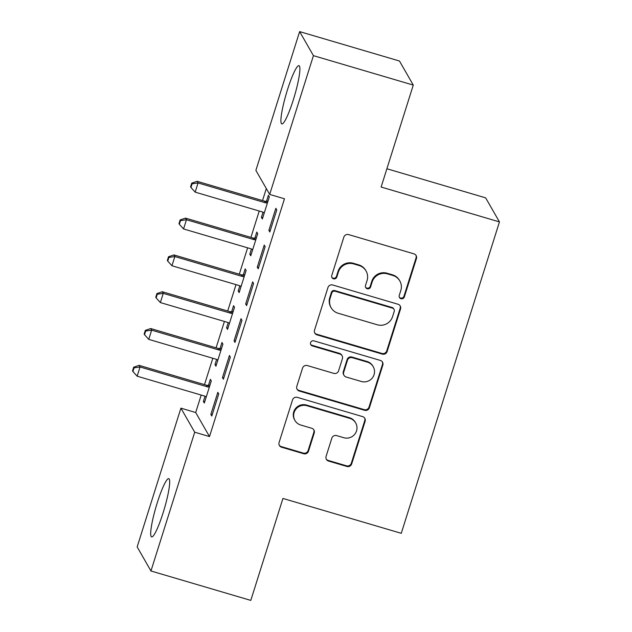 <?xml version="1.0" encoding="UTF-8"?>
<svg xmlns="http://www.w3.org/2000/svg" width="632" height="632" viewBox="0 0 632 632"><rect width="100%" height="100%" fill="white"/><g stroke="black" fill="none" stroke-linecap="round" stroke-linejoin="round"><path stroke-width="0.95" d="M400.996 298.699A2.678 2.623 150.2 0 0 404.338 296.922L416.441 258.528A3.824 3.753 150.2 0 0 413.944 253.851L348.619 234.59A3.824 3.753 150.2 0 0 343.848 237.134L331.745 275.528A2.678 2.623 150.2 0 0 333.491 278.807A2.678 2.623 150.2 0 0 336.824 277.021L338.389 272.052A12.229 12 150.2 0 1 353.651 263.915L359.095 265.519A12.229 12 150.2 0 1 367.066 280.505L365.501 285.474A2.678 2.623 150.2 0 0 367.239 288.753A2.678 2.623 150.2 0 0 370.581 286.968L372.145 282.006A12.229 12 150.2 0 1 387.408 273.861L392.851 275.465A12.229 12 150.2 0 1 400.822 290.451L399.25 295.421A2.678 2.623 150.2 0 0 400.996 298.699M399.313 297.159A2.678 2.623 150.2 0 0 403.959 296.266L416.061 257.88A3.824 3.753 150.2 0 0 415.919 255.241M331.8 277.266A2.678 2.623 150.2 0 0 336.453 276.374L338.017 271.405L338.389 272.052M365.557 287.212A2.678 2.623 150.2 0 0 370.21 286.32L371.774 281.351L372.145 282.006M157.281 502.717A30.368 4.258 106.4 0 1 168.776 478.653A30.368 4.258 106.4 0 1 163.095 512.86A30.368 4.258 106.4 0 1 151.601 536.916A30.368 4.258 106.4 0 1 157.281 502.717M287.497 89.72A30.368 4.258 106.4 0 1 298.991 65.665A30.368 4.258 106.4 0 1 293.311 99.864A30.368 4.258 106.4 0 1 281.817 123.919A30.368 4.258 106.4 0 1 287.497 89.72M326.088 456.391A3.824 3.753 150.2 0 0 328.577 461.076L346.905 466.471A3.824 3.753 150.2 0 0 351.676 463.928L365.122 421.299A3.824 3.753 150.2 0 0 362.626 416.614L297.293 397.362A3.824 3.753 150.2 0 0 292.529 399.906L279.083 442.534A3.824 3.753 150.2 0 0 281.572 447.219L303.716 453.744A3.824 3.753 150.2 0 0 308.487 451.201L314.238 432.959A3.824 3.753 150.2 0 0 311.75 428.275L300.769 425.036A10.223 10.033 150.2 0 1 295.91 409.157A10.223 10.033 150.2 0 1 306.86 405.704L349.875 418.384A10.223 10.033 150.2 0 1 354.734 434.263A10.223 10.033 150.2 0 1 343.776 437.715L336.611 435.598A3.824 3.753 150.2 0 0 331.84 438.142L326.088 456.391M201.205 395.063L195.699 412.514L209.5 436.57L284.471 198.788L269.682 194.427L255.881 170.371L299.639 31.6L313.433 55.656L269.682 194.427M209.5 436.57L194.711 432.209L150.953 570.98L137.16 546.917L180.91 408.154L194.711 432.209M299.639 31.6L399.471 61.02L413.273 85.083L381.128 187.04L499.454 221.911L401.265 533.313L282.938 498.443L250.793 600.4L150.953 570.98M413.273 85.083L313.433 55.656M382.336 354.11A3.824 3.753 150.2 0 0 387.108 351.566L400.546 308.93A3.824 3.753 150.2 0 0 398.057 304.253L332.724 284.993A3.824 3.753 150.2 0 0 327.953 287.536L314.515 330.173A3.824 3.753 150.2 0 0 317.003 334.857L382.336 354.11L381.965 353.462A3.824 3.753 150.2 0 0 386.729 350.918L400.175 308.282A3.824 3.753 150.2 0 0 400.032 305.643M382.834 365.114L369.388 407.751A3.824 3.753 150.2 0 1 364.625 410.294L299.292 391.034A3.824 3.753 150.2 0 1 296.803 386.357L302.554 368.108A3.824 3.753 150.2 0 1 307.318 365.565L333.815 373.378A3.824 3.753 150.2 0 0 338.586 370.834L342.402 358.731A3.824 3.753 150.2 0 0 339.913 354.046L312.327 345.917A2.678 2.623 150.2 0 1 311.055 341.762A2.678 2.623 150.2 0 1 313.922 340.853L380.346 360.43A3.824 3.753 150.2 0 1 382.834 365.114L382.463 364.467L369.017 407.095L369.388 407.751M499.454 221.911L485.653 197.856L386.895 168.752M222.456 377.596L223.396 379.216L230.356 357.135L229.424 355.508L222.456 377.596L223.783 377.983M216.626 359.434L214.998 364.585L215.931 366.212L222.898 344.132L221.966 342.505L220.086 348.461M245.674 303.976L246.606 305.604L253.566 283.515L252.634 281.888L245.674 303.976L246.993 304.363M239.836 285.814L238.209 290.973L239.141 292.6L246.109 270.512L245.177 268.884L243.296 274.841M268.884 230.356L269.817 231.983L276.777 209.895L275.844 208.276L268.884 230.356L270.204 230.751M263.046 212.194L261.427 217.353L262.359 218.98L269.319 196.892L268.387 195.272L266.507 201.229M266.317 188.557L262.525 200.581M259.231 211.017L250.92 237.387M247.625 247.831L239.307 274.201M236.02 284.637L227.702 311.007M224.415 321.443L216.097 347.813M212.81 358.249L204.492 384.627M251.441 249.008L249.814 254.159L250.754 255.786L257.714 233.706L256.782 232.078L254.901 238.035M257.279 267.17L258.212 268.79L265.171 246.709L264.239 245.082L257.279 267.17L258.599 267.557M228.231 322.62L226.604 327.779L227.536 329.406L234.504 307.318L233.571 305.698L231.691 311.655M234.069 340.782L235.001 342.41L241.961 320.321L241.029 318.702L234.069 340.782L235.388 341.177M205.021 396.24L203.393 401.399L204.326 403.026L211.293 380.938L210.361 379.311L208.481 385.267M210.851 414.402L211.783 416.03L218.751 393.941L217.819 392.314L210.851 414.402L212.178 414.789M195.699 412.514L180.91 408.154M261.427 217.353L262.746 217.74M249.814 254.159L251.141 254.554M238.209 290.973L239.536 291.36M226.604 327.779L227.931 328.166M214.998 364.585L216.326 364.98M203.393 401.399L204.721 401.786M399.811 280.948L399.44 280.292A12.229 12 150.2 0 0 392.48 274.817L392.851 275.465M371.774 281.351A12.229 12 150.2 0 1 387.037 273.214L392.48 274.817M366.062 271.002L365.683 270.346A12.229 12 150.2 0 0 358.723 264.871L359.095 265.519M338.017 271.405A12.229 12 150.2 0 1 353.28 263.267L358.723 264.871M314.657 332.811A3.824 3.753 150.2 0 0 316.632 334.202L381.965 353.462M394.21 311.41A2.678 2.623 150.2 0 0 392.472 308.132L335.126 291.233A2.678 2.623 150.2 0 0 331.784 293.011L330.133 298.249A12.229 12 150.2 0 0 338.104 313.235L377.304 324.785A12.229 12 150.2 0 0 392.559 316.648L394.21 311.41M393.989 309.332L393.618 308.677A2.678 2.623 150.2 0 0 392.093 307.484L392.472 308.132M331.136 307.76L330.765 307.105A12.229 12 150.2 0 1 329.762 297.601L331.413 292.363A2.678 2.623 150.2 0 1 334.747 290.578L392.093 307.484M296.945 388.988A3.824 3.753 150.2 0 0 298.92 390.386L364.245 409.639A3.824 3.753 150.2 0 0 369.017 407.095M342.086 355.753L341.715 355.105A3.824 3.753 150.2 0 0 339.542 353.391L311.955 345.262L312.327 345.917M310.644 344.377A2.678 2.623 150.2 0 0 311.955 345.262M361.307 381.475A10.223 10.033 150.2 0 0 373.228 366.726A10.223 10.033 150.2 0 0 367.405 362.144L352.253 357.68A3.824 3.753 150.2 0 0 347.482 360.224L343.666 372.327A3.824 3.753 150.2 0 0 346.154 377.012L361.307 381.475M373.228 366.726L372.856 366.078A10.223 10.033 150.2 0 0 367.034 361.496L367.405 362.144M343.982 375.297L343.611 374.65A3.824 3.753 150.2 0 1 343.295 371.679L347.11 359.576A3.824 3.753 150.2 0 1 351.882 357.033L367.034 361.496M382.463 364.467A3.824 3.753 150.2 0 0 382.313 361.828M355.69 422.958L355.318 422.31A10.223 10.033 150.2 0 0 349.496 417.736L349.875 418.384M294.947 420.462L294.575 419.806A10.223 10.033 150.2 0 1 306.488 405.057L349.496 417.736M279.233 445.173A3.824 3.753 150.2 0 0 281.2 446.571L303.344 453.097A3.824 3.753 150.2 0 0 308.108 450.553L313.867 432.304A3.824 3.753 150.2 0 0 313.717 429.665M326.231 459.029A3.824 3.753 150.2 0 0 328.206 460.42L346.534 465.824A3.824 3.753 150.2 0 0 351.305 463.28L364.743 420.643A3.824 3.753 150.2 0 0 364.601 418.013M268 201.087L265.898 201.284A3.895 3.824 -29.8 0 1 264.437 201.142L197.137 181.313L198.069 182.94L195.17 192.136L262.462 211.973A3.895 3.824 -29.8 0 1 263.757 212.644L264.231 213.023M267.439 202.856L266.83 202.912A3.895 3.824 -29.8 0 1 265.369 202.769L198.069 182.94L192.112 183.794L191.741 183.146L190.58 186.827L190.951 187.475L192.112 183.794M195.17 192.136L190.951 187.475M191.741 183.146L197.137 181.313M256.394 237.893L254.293 238.09A3.895 3.824 -29.8 0 1 252.824 237.956L185.531 218.119L186.464 219.746L183.556 228.95L250.857 248.779A3.895 3.824 -29.8 0 1 252.152 249.45L252.626 249.83M255.834 239.662L255.225 239.718A3.895 3.824 -29.8 0 1 253.756 239.575L186.464 219.746L180.507 220.6L180.128 219.952L178.975 223.633L179.346 224.281L180.507 220.6M183.556 228.95L179.346 224.281M180.128 219.952L185.531 218.119M244.789 274.707L242.688 274.904A3.895 3.824 -29.8 0 1 241.219 274.762L173.926 254.925L174.859 256.553L171.951 265.756L239.252 285.585A3.895 3.824 -29.8 0 1 240.547 286.264L241.021 286.636M244.228 276.468L243.62 276.524A3.895 3.824 -29.8 0 1 242.151 276.389L174.859 256.553L168.902 257.414L168.523 256.758L167.362 260.439L167.741 261.095L168.902 257.414M171.951 265.756L167.741 261.095M168.523 256.758L173.926 254.925M233.176 311.513L231.083 311.71A3.895 3.824 -29.8 0 1 229.613 311.568L162.321 291.739L163.254 293.359L160.346 302.562L227.646 322.399A3.895 3.824 -29.8 0 1 228.942 323.07L229.416 323.45M232.623 313.275L232.015 313.338A3.895 3.824 -29.8 0 1 230.546 313.195L163.254 293.359L157.297 294.22L156.918 293.572L155.756 297.253L156.136 297.901L157.297 294.22M160.346 302.562L156.136 297.901M156.918 293.572L162.321 291.739M221.571 348.319L219.478 348.516A3.895 3.824 -29.8 0 1 218.008 348.382L150.708 328.545L151.648 330.173L148.741 339.376L216.041 359.205A3.895 3.824 -29.8 0 1 217.337 359.877L217.811 360.256M221.018 350.089L220.41 350.144A3.895 3.824 -29.8 0 1 218.941 350.002L151.648 330.173L145.684 331.026L145.313 330.378L144.151 334.059L144.53 334.707L145.684 331.026M148.741 339.376L144.53 334.707M145.313 330.378L150.708 328.545M209.966 385.133L207.865 385.33A3.895 3.824 -29.8 0 1 206.403 385.188L139.103 365.351L140.035 366.979L137.136 376.182L204.436 396.011A3.895 3.824 -29.8 0 1 205.732 396.691L206.206 397.062M209.413 386.895L208.805 386.95A3.895 3.824 -29.8 0 1 207.335 386.816L140.035 366.979L134.079 367.84L133.708 367.184L132.546 370.865L132.918 371.513L134.079 367.84M137.136 376.182L132.918 371.513M133.708 367.184L139.103 365.351M403.959 296.266L404.338 296.922M336.453 276.374L336.824 277.021M370.21 286.32L370.581 286.968M387.037 273.214L387.408 273.861M353.28 263.267L353.651 263.915M416.061 257.88L416.441 258.528M316.632 334.202L317.003 334.857M400.175 308.282L400.546 308.93M386.729 350.918L387.108 351.566M334.747 290.578L335.126 291.233M331.413 292.363L331.784 293.011M329.762 297.601L330.133 298.249M364.245 409.639L364.625 410.294M298.92 390.386L299.292 391.034M339.542 353.391L339.913 354.046M351.882 357.033L352.253 357.68M347.11 359.576L347.482 360.224M343.295 371.679L343.666 372.327M306.488 405.057L306.86 405.704M313.867 432.304L314.238 432.959M308.108 450.553L308.487 451.201M303.344 453.097L303.716 453.744M281.2 446.571L281.572 447.219M364.743 420.643L365.122 421.299M351.305 463.28L351.676 463.928M346.534 465.824L346.905 466.471M328.206 460.42L328.577 461.076M265.898 201.284L266.83 202.912M264.437 201.142L265.369 202.769M254.293 238.09L255.225 239.718M252.824 237.956L253.756 239.575M242.688 274.904L243.62 276.524M241.219 274.762L242.151 276.389M231.083 311.71L232.015 313.338M229.613 311.568L230.546 313.195M219.478 348.516L220.41 350.144M218.008 348.382L218.941 350.002M207.865 385.33L208.805 386.95M206.403 385.188L207.335 386.816"/></g></svg>
